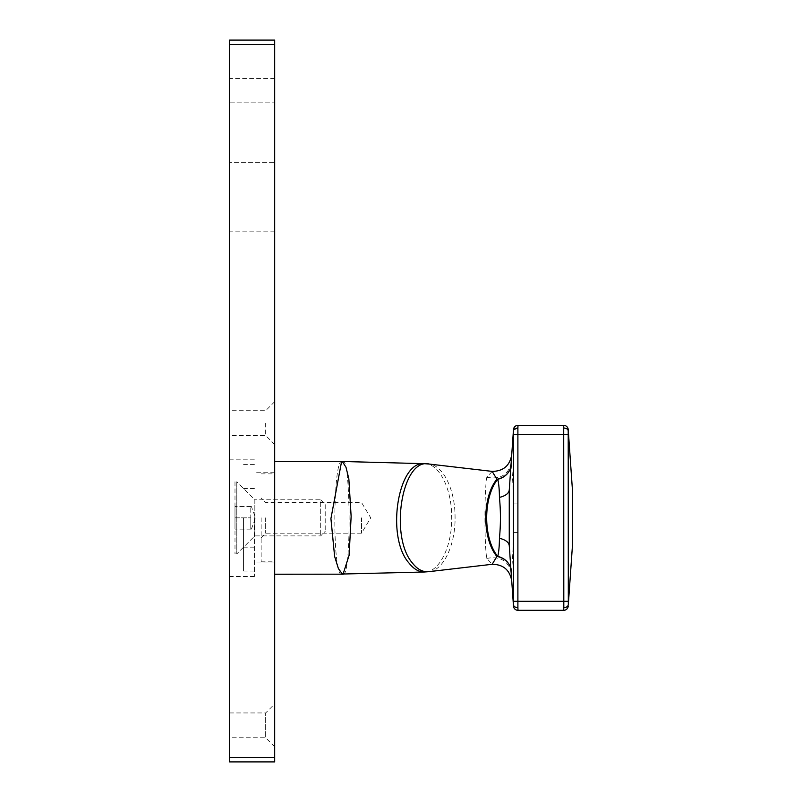 <?xml version="1.0" encoding="UTF-8"?>
<svg xmlns="http://www.w3.org/2000/svg" width="802" height="802" viewBox="0 0 802 802"><rect width="100%" height="100%" fill="white"/><g stroke="black" fill="none" stroke-linecap="round" stroke-linejoin="round"><path stroke-width="0.6" stroke-dasharray="4.01 3.01" d="M230.024 610.923L230.024 606.994L230.024 613.109L230.024 607.144L230.024 612.497L229.572 610.923M230.024 625.821L229.572 621.52L229.572 625.821M229.572 102.135L229.572 231.828L229.572 102.135L274.685 102.135L274.685 162.305L274.685 78.446L274.685 102.135L229.572 102.135M229.572 40.1L229.572 44.611L274.685 44.611L274.685 40.1L229.572 40.1M229.572 757.389L229.572 761.9L274.685 761.9L274.685 757.389L229.572 757.389L229.572 44.611M229.572 423.105L229.572 435.516L229.572 423.105M229.572 725.359L229.572 712.948L229.572 725.359M229.572 517.841L229.572 576.488L229.572 517.841M274.685 517.841L274.685 574.232L274.685 517.841M254.384 517.841L254.384 576.488L254.384 517.841M274.685 423.105L274.685 401.682L274.685 423.105M229.572 712.948L265.662 712.948L265.662 737.76L265.662 712.948L274.685 703.925L274.685 746.782L274.685 703.935M274.685 757.389L274.685 44.611M274.685 162.305L274.685 231.828L274.685 162.305L229.572 162.305L274.685 162.305M265.662 423.105L265.662 435.516L265.662 423.105M230.024 624.989L230.024 626.041L229.572 624.989M230.024 626.041L230.024 621.52L230.024 627.725L230.024 621.52L229.572 626.041M230.024 621.6L229.572 627.725L230.024 621.6M230.024 607.244L229.572 613.259M230.024 613.259L230.024 606.994M230.024 610.121L230.024 612.648L229.572 610.121M230.024 612.497L229.572 607.144L230.024 612.497M509.26 545.651L511.175 573.109C512.338 564.157 513.11 550.653 513.491 532.598L513.491 503.085L517.992 503.085L517.992 434.383L563.706 434.383L563.706 425.361L517.992 425.361A4.511 4.511 0 0 0 513.491 429.561L513.491 503.085C513.11 485.09 512.338 471.586 511.175 462.574L513.38 431.035L514.172 429.391M342.354 461.481C332.72 455.105 331.938 581.199 342.354 574.182M424.479 463.686C438.804 463.145 451.696 488.217 451.676 516.498C452.468 545.731 439.416 572.608 424.469 571.986M343.126 574.192C351.517 577.36 350.604 459.005 343.316 461.481M517.992 532.598L513.491 532.598L513.491 601.299L517.992 601.299L517.992 610.322L563.706 610.322L563.806 607.675L563.706 601.299L517.992 601.299L517.992 503.085M511.175 462.574L509.26 490.032M511.175 573.109L513.491 606.122A4.511 4.511 0 0 0 517.992 610.322A4.511 4.511 0 0 1 513.491 606.122M509.27 489.872L509.27 545.811M563.806 428.007C566.443 428.178 567.946 429.19 568.317 431.035L572.428 489.872L572.428 545.811L568.317 604.648C567.946 606.502 566.443 607.515 563.806 607.675M568.317 604.648L568.207 429.561A4.511 4.511 0 0 0 563.706 425.361A4.511 4.511 0 0 1 568.207 429.561M429.321 571.615C443.606 570.272 455.767 544.207 455.055 516.368C455.015 489.551 443.095 465.421 429.321 464.067M492.177 471.396L486.794 477.27C484.318 489.912 484.328 545.861 486.794 558.413L492.177 564.287M511.145 572.658C508.278 560.718 500.167 555.976 486.794 558.413M511.145 463.025C508.278 474.964 500.167 479.706 486.794 477.27M513.491 434.383L517.992 434.383L517.992 425.361A4.511 4.511 0 0 0 513.491 429.561M568.207 606.122A4.511 4.511 0 0 1 563.706 610.322A4.511 4.511 0 0 0 568.207 606.122M517.891 607.675C515.255 607.505 513.751 606.492 513.38 604.648L513.491 601.299M261.151 517.841L261.151 561.821L261.151 517.841M361.522 517.841L361.522 533.18L361.522 517.841M265.662 517.841L265.662 533.18L265.662 517.841M243.557 517.841L243.557 571.074L243.557 517.841M250.775 517.841L250.775 529.119L250.775 506.563L250.775 517.841L234.986 517.841L234.986 529.119L234.986 506.563L234.986 517.841L250.775 517.841M250.775 506.563L234.986 506.563L250.775 506.563M250.775 529.119L234.986 529.119L250.775 529.119M234.986 481.751L234.986 553.931L234.986 481.751L236.79 481.751L236.79 553.931L236.79 481.751L254.835 499.796L254.835 535.886L254.835 499.796L320.7 499.796L320.7 535.886L320.7 499.796L325.211 504.308L325.211 531.375L325.211 504.308M568.207 434.383L563.706 434.383L563.706 601.299L568.207 601.299M274.685 472.729L254.384 472.729M274.685 562.954L254.384 562.954M274.685 401.682L265.662 410.704L229.572 410.704M274.685 444.529L265.662 435.516L229.572 435.516M274.685 746.782L265.662 737.76L229.572 737.76M274.685 78.446L229.572 78.446M274.685 231.828L229.572 231.828M254.384 459.195L229.572 459.195M254.384 576.488L229.572 576.488M261.151 561.821L274.685 561.821M261.151 473.862L274.685 473.862M261.151 537.691L265.662 533.18L361.522 533.18L370.745 517.841L361.522 502.503L265.662 502.503L261.151 497.992M254.384 464.609L243.557 464.609M254.384 571.074L243.557 571.074M254.384 488.518L243.557 488.518M254.384 547.164L243.557 547.164M251.407 529.119L255.517 517.841L251.407 506.563M234.986 553.931L236.79 553.931L254.835 535.886L320.7 535.886L325.211 531.375"/><path stroke-width="1.2" d="M229.572 761.9L229.572 757.389L274.685 757.389L274.685 761.9L229.572 761.9M229.572 44.611L229.572 40.1L274.685 40.1L274.685 44.611L229.572 44.611L229.572 757.389M274.685 44.611L274.685 757.389M342.354 574.031L424.469 571.996C419.005 572.016 414.002 569.219 409.451 563.606L409.271 563.365C385.511 537.541 397.932 460.398 424.479 463.686L342.354 461.481L346.003 467.295L348.84 478.764L351.136 516.458L349.121 555.265L343.256 573.56L342.354 574.031L338.384 568.558L334.614 556.387L330.925 518.623L341.522 461.822L342.354 461.812M342.354 461.481L274.685 461.451M274.685 574.232L342.354 574.182M568.207 606.122A4.511 4.511 0 0 1 563.706 610.322L517.992 610.322A4.511 4.511 0 0 1 513.491 606.122L513.491 429.561A4.511 4.511 0 0 1 517.992 425.361L563.706 425.361A4.511 4.511 0 0 1 568.207 429.561L568.317 604.648C567.946 606.502 566.443 607.515 563.806 607.675L563.706 425.361M517.992 425.361L517.891 428.007C515.255 428.178 513.751 429.19 513.38 431.035L509.26 490.032L509.26 545.651L513.38 604.648C513.751 606.492 515.255 607.505 517.891 607.675L517.992 610.322M568.317 604.648L572.428 545.811L572.428 489.872L568.317 431.035C567.946 429.19 566.443 428.178 563.806 428.007M424.479 463.686L429.321 464.067C401.982 457.06 389.02 536.718 412.599 563.245L412.779 563.485C417.752 569.691 423.266 572.397 429.311 571.615L492.177 564.287L496.889 556.448A45.143 23.047 -90 0 1 490.413 544.989A45.143 23.047 -90 0 1 496.889 479.235L492.177 471.396C503.325 471.235 509.851 465.671 511.736 454.674M499.435 538.272C500.759 524.648 500.759 511.034 499.435 497.41C499.385 489.791 498.824 483.736 497.771 479.255A45.112 23.027 90 0 0 491.305 544.969A45.112 23.027 90 0 0 497.771 556.428C498.824 551.946 499.385 545.891 499.435 538.272C505.511 539.776 508.779 542.242 509.26 545.651M496.889 556.448A18.045 15.699 176 0 1 511.004 570.603A18.045 15.92 176 0 0 497.771 556.428A18.045 13.273 -40.1 0 0 496.889 556.448M496.889 479.235A18.045 13.273 -139.9 0 0 497.771 479.255A18.045 15.92 4 0 0 511.004 465.08A18.045 15.699 4 0 1 496.889 479.235M499.435 497.41C505.511 495.907 508.779 493.441 509.26 490.032M514.172 429.391L517.891 428.007L517.891 607.675M563.706 610.322L563.806 607.675M568.207 434.383L513.491 434.383M513.491 601.299L568.207 601.299M429.321 464.067L492.177 471.396M341.812 461.451L343.316 461.481M341.762 574.232L343.306 574.202M424.469 571.996L429.311 571.615M492.177 564.287C503.325 564.448 509.851 570.011 511.736 581.009"/></g></svg>
